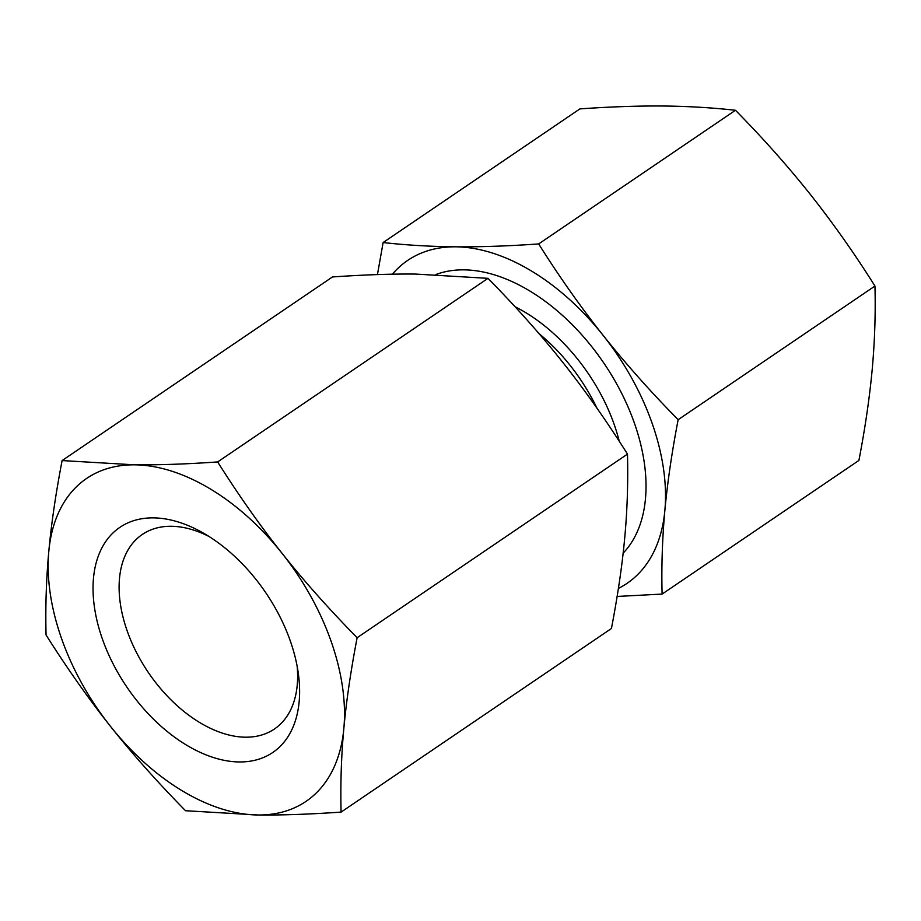 <?xml version="1.0" encoding="UTF-8"?>
<svg xmlns="http://www.w3.org/2000/svg" width="921" height="921" viewBox="0 0 921 921"><rect width="100%" height="100%" fill="white"/><g stroke="black" fill="none" stroke-linecap="round" stroke-linejoin="round"><path stroke-width="1.38" d="M185.535 810.722C157.284 781.964 132.279 753.862 110.532 726.416A195.194 120.444 -124.2 0 0 258.041 814.993L185.535 810.722M46.05 634.96C45.359 606.444 46.28 578.572 48.813 551.334A195.194 120.444 -124.2 0 0 110.532 726.416C88.738 699.004 67.245 668.508 46.05 634.96M62.098 460.569L134.604 464.829A195.194 120.444 -124.2 0 0 48.813 551.334C51.288 524.141 55.721 493.875 62.098 460.569L332.469 276.956C363.565 274.803 391.252 273.836 415.498 274.067L488.003 278.338C516.267 307.096 541.272 335.198 563.019 362.644C584.8 390.055 606.294 420.54 627.489 454.099L357.129 637.712C350.751 671.029 346.319 701.284 343.844 728.488A195.194 120.444 -124.2 0 0 282.125 553.406A195.194 120.444 -124.2 0 0 134.604 464.829C158.861 465.059 186.537 464.103 217.644 461.939C238.838 495.498 260.332 525.983 282.125 553.406C303.872 580.852 328.878 608.954 357.129 637.712M343.844 728.488C341.311 755.715 340.39 783.587 341.081 812.103C309.974 814.256 282.298 815.223 258.041 814.993A195.194 120.444 -124.2 0 0 343.844 728.488M217.644 461.939L488.003 278.338M341.081 812.103L611.44 628.49C617.818 595.173 622.251 564.918 624.737 537.714C627.259 510.487 628.18 482.616 627.489 454.099M297.138 666.182A117.577 72.552 55.8 0 1 274.423 729.006A117.577 72.552 55.8 0 1 245.297 737.191A117.577 72.552 55.8 0 1 136.239 652.01A117.577 72.552 55.8 0 1 142.306 534.468A117.577 72.552 55.8 0 1 209.079 536.517M239.069 761.955A136.066 83.961 -124.2 0 0 298.231 672.791A136.066 83.961 -124.2 0 0 203.334 533.063A136.066 83.961 -124.2 0 0 94.69 608.873A136.066 83.961 -124.2 0 0 239.069 761.955M435.921 274.527A169.51 104.591 55.8 0 1 463.747 269.853A169.51 104.591 55.8 0 1 615.965 382.652A169.51 104.591 55.8 0 1 623.149 553.164M618.394 588.415A195.194 120.444 -124.2 0 0 664.858 510.464A195.194 120.444 -124.2 0 0 603.14 335.382A195.194 120.444 -124.2 0 0 455.63 246.816C481.038 247.001 508.714 246.045 538.67 243.927C558.966 276.219 580.46 306.705 603.14 335.382C625.935 364.002 650.94 392.104 678.155 419.688C671.962 451.75 667.529 482.005 664.858 510.464C662.303 538.854 661.382 566.726 662.107 594.08L858.902 460.431C865.095 428.38 869.516 398.125 872.187 369.666C874.754 341.277 875.675 313.405 874.95 286.04C854.642 253.759 833.16 223.262 810.468 194.584C787.685 165.976 762.68 137.874 735.465 110.278C712.428 107.699 688.252 106.272 662.959 106.007C637.551 105.823 609.875 106.79 579.919 108.897L383.124 242.545C406.161 245.136 430.337 246.552 455.63 246.816A195.194 120.444 -124.2 0 0 392.404 274.193M377.449 274.585L383.124 242.545M662.107 594.08L617.116 596.451M538.67 243.927L735.465 110.278M678.155 419.688L874.95 286.04M619.246 441.24A143.503 88.543 -124.2 0 0 515.046 306.739M539.05 333.655A140.752 86.85 55.8 0 1 596.981 408.21"/></g></svg>
